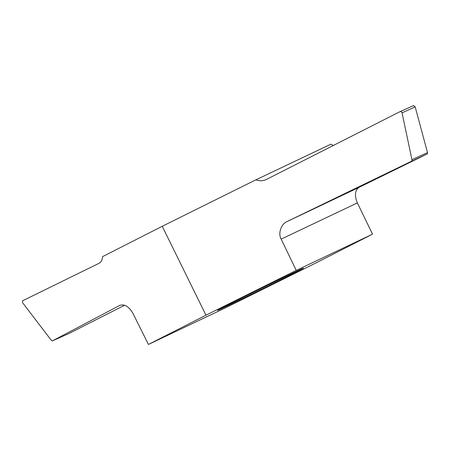 <?xml version="1.0" encoding="UTF-8"?>
<svg xmlns="http://www.w3.org/2000/svg" width="450" height="450" viewBox="0 0 450 450"><rect width="100%" height="100%" fill="white"/><g stroke="black" fill="none" stroke-linecap="round" stroke-linejoin="round"><path stroke-width="0.67" d="M120.071 305.235L52.324 340.92L51.261 340.262L22.635 302.771L22.5 300.831L98.949 263.346C101.126 262.192 102.341 259.948 102.589 256.624L162.231 226.288L255.847 179.848L330.885 144.197L333.388 145.463M301.281 269.066A47.891 0.478 153.8 0 0 253.553 292.191A47.891 0.478 153.8 0 0 217.513 310.449A47.891 0.478 153.8 0 0 260.691 289.733A47.891 0.478 153.8 0 0 303.452 268.161A47.891 0.478 153.8 0 0 301.281 269.066M148.433 344.452L205.976 315.186L296.241 270.411L281.166 239.119C277.796 233.488 281.183 223.763 287.325 221.439L411.103 161.449A1.654 1.569 -114.4 0 0 411.93 159.666L402.053 112.837A1.654 1.569 -114.4 0 0 399.786 111.758L413.713 105.547L415.187 106.914L427.5 152.589L427.382 153.855L359.049 187.363C354.915 190.328 354.347 195.514 357.356 202.916L372.527 234.163L314.989 263.424L224.724 308.205L148.433 344.452L132.941 313.374C128.914 306.489 124.492 303.834 119.677 305.426L119.874 305.325M372.527 234.163L296.241 270.411M402.053 112.837L415.187 106.914M124.656 305.224L68.743 333.602A1.654 1.569 65.6 0 1 68.659 333.641M162.231 226.288L205.976 315.186M399.786 111.758L266.338 179.488M266.648 179.336C263.121 181.041 259.521 181.215 255.847 179.848M427.382 153.855L411.103 161.449M52.324 340.92L68.681 333.63M287.325 221.439L359.049 187.363M411.93 159.666L427.5 152.589M357.356 202.916L281.166 239.119"/></g></svg>
